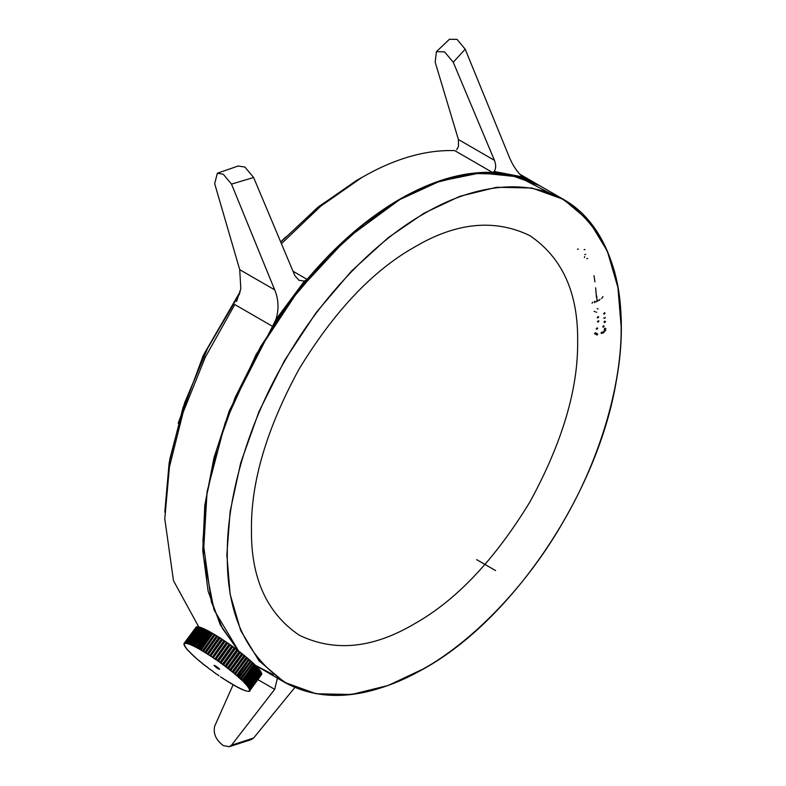 <?xml version="1.0" encoding="UTF-8"?>
<svg xmlns="http://www.w3.org/2000/svg" width="786" height="786" viewBox="0 0 786 786"><rect width="100%" height="100%" fill="white"/><g stroke="black" fill="none" stroke-linecap="round" stroke-linejoin="round"><path stroke-width="1.18" d="M453.247 62.232L444.512 51.817L436.407 51.67L449.405 39.3L457.02 39.359L465.204 49.194L453.247 62.232L494.453 160.344C496.113 164.805 496.054 168.518 494.276 171.486L492.4 172.389L454.632 150.578M293.06 271.268L307.1 279.374L304.398 281.113L298.886 280.258L294.829 275.591L253.623 177.489L231.506 184.121L223.312 174.286L217.368 173.195L214.666 183.629L239.72 269.667L274.697 289.857C278.666 299.486 279.079 309.36 275.915 319.47L272.536 326.347L234.768 304.546M215.452 665.85C213.242 665.035 214.175 666.037 218.243 668.847C220.453 669.662 219.52 668.66 215.452 665.85L214.126 665.3M202.955 540.709L206.246 497.42L216.789 449.002L235.063 397.706L260.657 346.557L292.146 298.827L327.438 257.346L364.105 224.01L399.946 199.516M514.545 175.583L492.4 172.389C463.406 171.476 432.526 180.407 399.75 199.182C366.974 218.253 336.094 244.986 307.1 279.374L305.273 281.879L304.428 281.103L275.915 319.47L276.849 320.128L272.536 326.347L229.335 410.714L213.969 457.816L204.792 505.339L202.759 550.622L208.103 591.082L220.237 624.723L237.932 650.405M212.79 633.487L201.108 650.238L200.047 649.187L211.689 633.054L210.727 632.249L198.917 648.99L197.866 647.969L209.508 631.826L208.624 631.099L196.834 647.851L195.802 646.858L207.445 630.726L206.649 630.077L194.633 646.308L194.879 646.829L193.877 645.886L205.519 629.743L204.812 629.173L192.806 645.414L193.051 645.935L192.089 645.041L203.731 628.898L203.122 628.407L191.136 644.618L191.381 645.178L190.448 644.323L202.1 628.181L201.589 627.778L189.603 643.98L189.858 644.559L188.984 643.754L200.626 627.611L200.224 627.297L188.227 643.498L188.502 644.068L187.687 643.321L199.035 626.953L187.029 643.144L187.323 643.734L186.616 643.429L198.829 627.051L173.48 580.677L164.785 518.829L169.422 467.061L183.128 412.365L205.244 357.325L234.788 304.555M281.585 243.562L320.835 206.109L361.982 177.41C394.641 158.625 425.521 149.694 454.622 150.617M356.186 180.711L361.963 177.371L318.929 206.443L280.916 241.96L317.77 207.376L356.186 180.711M592.742 302.188L592.055 303.219M594.56 302.698L595.238 301.667M596.152 301.922L596.82 300.9M597.733 301.156L598.411 300.124M599.325 300.38L600.003 299.348M602.253 297.54L601.585 298.572M594.953 311.659L594.088 311.305M598.028 308.977L597.173 308.633M597.193 317.544L598.028 317.937M598.794 316.945L597.959 316.542M597.399 321.729L598.234 322.132M599.001 321.13L598.166 320.727M603.55 313.752L604.385 314.145M605.161 313.152L604.326 312.749M603.756 317.927L604.591 318.33L605.358 317.328M604.739 321.13L603.972 322.132M604.817 322.525L605.574 321.533M595.366 332.694L594.55 333.677L595.366 334.138L596.171 333.156L595.366 332.694M596.181 328.833L596.987 329.295M597.792 328.322L596.996 327.86M596.977 333.618L596.171 334.6L596.977 335.062L597.773 334.011M601.801 332.065L600.995 333.048L601.801 333.51L602.597 332.458M602.626 326.76L603.422 327.222M604.228 326.249L603.432 325.787M603.412 331.545L602.607 332.527L603.412 332.989L604.218 332.006L603.412 331.545M605.829 328.607L605.024 328.145L604.218 329.118L605.141 329.54M605.024 329.589L604.218 330.562L605.024 331.024L605.819 330.051L605.024 329.589M414.556 623.75C456.175 600.366 494.62 559.779 529.882 501.999C562.295 442.577 578.211 388.991 577.651 341.252C578.211 292.854 562.295 257.661 529.882 235.653C494.62 218.596 456.175 222.399 414.556 247.079C372.928 270.463 334.482 311.05 299.22 368.83C266.818 428.252 250.891 481.838 251.451 529.577C250.891 577.975 266.818 613.168 299.22 635.176C334.482 652.233 372.928 648.43 414.556 623.75M258.044 668.139L258.82 669.181L247.177 685.323L246.558 685.274L247.757 686.011L259.4 669.878L258.604 669.004L246.745 684.97L258.27 668.68M247.207 686.001L247.757 686.021M246.165 684.773L258.339 668.631L257.661 667.874L245.419 683.977L257.327 667.363L245.782 683.83L244.859 683.378L246.696 684.763M259.095 669.367L259.802 670.379L248.15 686.522L247.521 686.453L248.622 687.151L260.264 671.008L259.596 670.212L247.747 686.178L259.292 669.908M246.421 684.891L248.622 687.151L260.274 671.028L259.802 670.379M259.665 670.016L260.215 670.655M260.205 671.126L260.588 671.46L248.946 687.603L248.297 687.514L249.3 688.153L260.883 671.657L260.392 671.293L248.592 687.21M260.284 670.93L260.588 671.46M248.72 688.114L248.317 687.239M260.893 671.912L261.178 672.413L249.535 688.556L248.877 688.457L249.771 689.037L261.424 672.895L261.001 672.256L249.172 688.231M249.329 689.047L261.178 672.413M249.191 688.978L248.985 688.231M261.237 672.924L249.919 689.371L249.26 689.263L250.046 689.774L261.63 673.268M249.575 689.774L261.699 673.651L261.404 673.081L249.594 689.067M249.457 689.705L249.447 689.106M249.624 690.354L261.699 673.867M249.476 690.796L261.669 674.074L249.742 690.589M261.473 674.634L249.958 690.462M249.751 690.874L249.211 690.855L249.771 690.422M249.123 691.091L249.653 691.159M249.388 690.756L249.987 690.845M248.415 691.258L249.123 691.248M248.523 691.228L249.113 691.326M247.816 691.238L249.535 690.992M242.982 689.784L246.716 691.13M247.01 691.11L245.939 690.923M241.351 689.067L242.54 689.705M239.563 688.212L240.978 688.939M239.759 688.349L239.141 688.045M240.85 688.939L241.548 689.204M237.637 687.229L239.013 688.045M235.594 686.129L237.195 686.993M237.421 686.954L235.78 686.266M237.038 687.013L237.834 687.377M233.422 684.911L235.083 685.883M231.153 683.574L235.319 685.805M228.795 682.15L233.108 684.547M226.368 680.627L230.799 683.172M228.402 681.708L225.818 680.283M225.779 680.077L224.148 679.301L225.779 680.077M221.347 677.345L223.322 678.662M223.362 678.583L220.778 676.972M223.882 679.025L223.047 678.573M219.039 675.881L218.223 675.223M218.086 674.938L216.455 674.093L218.086 674.938M213.654 671.991L215.649 673.425M215.561 673.347L213.085 671.588M212.888 671.264L211.434 670.193L212.888 671.264M208.595 668.257L210.54 669.721M210.393 669.633L208.044 667.845M211.1 670.134L210.216 669.584M207.799 667.471L206.404 666.4L207.799 667.471M203.741 664.504L205.598 665.968M203.898 664.74L203.22 664.091M206.129 666.381L205.421 665.86M201.422 662.647L203.034 663.973L201.501 662.49M201.57 662.873L200.921 662.234M199.212 660.82L201.629 662.853M199.33 661.026L198.73 660.417M197.099 659.032L198.544 660.299M199.398 661.026L196.647 658.639M195.115 657.293L197.286 659.238M195.193 657.479L194.692 656.909M183.914 644.196L186.881 649.275L195.292 657.499M194.496 656.782L193.258 655.652M185.997 648.106L186.469 648.637M184.238 645.218L184.612 646.072M183.963 644.481L184.455 645.591M196.176 627.061L184.15 643.253L184.484 643.842L184.032 643.41L184.179 644.795M184.012 644.559L183.895 643.872M184.022 644.019L196.058 627.208L184.189 643.479M186.056 643.282L186.616 643.429L198.033 626.756L186.017 642.948L186.331 643.538L185.634 642.909L197.217 626.707L185.201 642.909L185.525 643.488L184.906 642.928L196.598 626.806L184.572 643.007L184.906 643.596L184.366 643.095L196.392 626.904L184.543 643.184M184.572 643.007L185.034 643.262L196.726 626.688L184.572 643.007L185.28 643.125M197.286 626.776L185.25 643.292L197.286 626.776L197.866 626.874M186.036 643.125L185.201 642.909M199.33 627.189L198.652 627.012L187.009 643.154L187.903 643.459L199.33 627.189L199.929 627.307M188.011 643.803L187.117 643.557M188.227 643.488L189.21 643.891L200.98 627.552L189.603 644.088M200.626 627.611L201.688 627.906M189.308 644.235L188.286 643.881M199.909 627.493L199.035 626.953M202.1 628.181L201.206 627.837L189.564 643.98L190.693 644.471L202.434 628.122L191.106 644.697M201.245 627.955L201.825 627.975M200.224 627.297L201.206 627.749M191.136 644.618L192.334 645.188L204.055 628.829L192.767 645.444M203.731 628.898L204.232 628.967M192.413 645.542L191.293 645.119M189.593 643.98L190.782 644.815M202.749 628.554L203.338 628.594M201.589 627.778L202.66 628.309M205.519 629.743L206.011 630.067L205.519 629.743L206.099 629.9L194.122 646.053L192.796 645.719M203.122 628.407L205.018 629.36M207.455 630.726L207.946 631.06L207.455 630.726L208.025 630.883L196.058 647.035L194.79 646.76M192.845 645.758L194.201 646.387M206.846 630.254L206.099 629.9M209.508 631.826L210.009 632.18L209.518 631.826L210.068 631.983L198.121 648.145L196.588 647.576M194.692 646.652L196.127 647.369M208.703 631.207L208.025 630.883M198.799 648.479L210.343 632.308L212.24 633.211L200.292 649.364L198.829 648.902M200.833 649.983L212.446 633.555L211.965 632.946L200.548 649.55L201.019 650.15M211.689 633.054L210.727 632.249M196.667 647.684L198.17 648.479M210.884 632.406L210.068 631.983M215.089 634.852L203.397 651.594L200.892 649.983M214.509 634.538L213.979 634.381L214.509 634.538L202.582 650.7L214.234 634.273L212.554 633.585L201.019 649.757M198.76 648.833L200.342 649.698M205.5 652.783L217.643 636.346L205.775 653.058L203.191 651.339M216.867 635.962L216.356 635.815L216.867 635.962L204.95 652.144L216.592 635.697L214.863 634.95L203.299 651.496M200.97 650.091L202.611 651.024M207.946 654.325L220.1 637.908L208.211 654.6L205.578 652.802M205.755 652.606L205.195 652.321L216.838 636.179L219.294 637.485L207.396 653.667L219.029 637.22L217.26 636.414L205.608 652.547L207.396 653.972M218.803 637.348L219.274 637.711L207.632 653.854L208.211 654.6L219.933 637.868L217.408 636.473M203.279 651.466L204.969 652.459M217.398 636.296L214.863 634.941L203.22 651.083M210.442 655.946L222.615 639.539L210.707 656.222L208.035 654.355M222.34 639.46L220.09 637.888L221.78 639.087L209.901 655.278L221.514 638.822L219.884 638.035M219.844 637.839L219.294 637.485M212.986 657.636L225.169 641.238L213.242 657.911L210.55 655.986M225.13 641.278L224.089 640.58L212.446 656.968L224.059 640.492L222.242 639.598L210.412 655.652L221.78 639.087M224.315 640.767L224.884 641.15M208.133 654.483L209.882 655.583M222.448 639.499L221.308 638.959M215.551 659.385L227.744 643.007L215.796 659.66L213.114 657.725M224.894 641.219L213.104 657.686L212.672 657.145L224.315 641.003L225.002 641.199M226.456 642.398L215.02 658.717L226.623 642.231L224.983 641.396M210.648 656.123L212.416 657.253M222.3 639.539L224.089 640.58M218.115 661.183L229.758 644.756L230.327 644.815L218.361 661.448L217.241 660.604L229.207 644.029L227.38 643.066L215.728 659.199L217.545 660.78M213.203 657.823L214.981 658.992M227.576 642.958L226.879 642.752L215.236 658.894L217.614 660.515L229.257 644.373L227.744 643.007L229.05 644.196M220.679 663.02L232.322 646.593L232.902 646.662L220.905 663.286L219.795 662.48L231.782 645.856L229.964 644.874L218.321 661.016L220.109 662.608M232.577 646.534L231.752 645.895L220.198 662.352L217.81 660.692L229.316 644.166M230.013 644.697L229.443 644.294M230.16 644.766L229.257 644.373M223.224 664.887L234.876 648.46L235.446 648.538L223.43 665.143L222.33 664.327L234.346 647.723L232.548 646.721L220.895 662.863L222.664 664.465M232.735 646.613L232.037 646.387L220.385 662.519L222.762 664.229L234.405 648.086L232.902 646.662L234.464 647.919M225.72 666.764L237.382 650.346L237.962 650.425L225.916 667.009L224.835 666.194L236.773 649.816L235.102 648.597L223.46 664.74L225.169 666.341M235.122 648.391L234.444 647.87M234.562 647.978L222.939 664.386L225.287 666.115L236.94 649.973L235.446 648.538L236.989 649.826M227.39 668.071L239.258 651.486L240.329 652.547L228.353 668.886L227.292 668.061L239.258 651.722L237.618 650.494L225.995 667.009L227.92 668.149L225.454 666.263L236.969 649.747M237.618 650.268L237.067 649.855M237.794 650.366L236.871 649.658M230.544 670.517L242.226 654.109L242.727 654.433L230.711 670.753L229.689 669.937L241.695 653.618L240.084 652.39L228.441 668.896L230.318 670.036L228.195 668.365L240.064 652.154M228.166 668.64L239.534 651.732M240.241 652.262L239.465 651.751M232.125 671.824L244.043 655.495L242.471 654.266L230.829 670.409L231.998 671.784L230.318 670.036L241.96 653.893L240.408 652.311L241.862 653.687M229.797 669.957L241.823 653.755L242.717 654.433M242.442 654.021L244.043 655.495M242.648 654.139L241.921 653.608M232.843 672.364L245.085 656.045L233.118 672.629L234.65 673.494L246.332 657.086L244.78 656.133L233.137 672.276L234.65 673.494M232.342 671.961L244.161 655.632L232.627 671.892M246.932 657.695L247.236 658.147L235.161 674.398L236.792 675.302L248.435 659.169L246.991 657.97L235.093 673.936L247.128 657.823L246.49 657.587L235.034 674.192M237.117 675.97L249.349 659.66L237.686 676.078L236.792 675.312M246.264 657.086L247.236 658.147M236.498 675.469L234.562 673.789M246.45 657.302L247.118 657.823M239.072 677.689L251.304 661.38L239.15 677.876L238.325 677.139L250.459 660.928L249.083 659.759L237.313 676.098L238.649 677.316M248.297 658.815L249.211 659.611L248.602 659.375L236.95 675.518L238.816 677.07M240.899 679.359L253.121 663.04L240.948 679.526L240.182 678.809L252.345 662.627L251.048 661.498L239.268 677.827L240.506 678.996M250.282 660.554L251.166 661.34L250.587 661.124L238.944 677.257L240.703 678.77M242.117 680.529L254.075 663.954L252.876 663.168L241.096 679.497L244.033 681.953L255.676 665.811L254.32 664.592M252.797 662.863L253.121 663.355M252.149 662.234L252.994 663.001L252.434 662.795L240.791 678.937L242.452 680.401M254.468 664.455L254.802 664.946L242.678 680.715L254.556 664.76L254.133 664.406L254.831 664.897M253.858 663.836L254.802 664.946L243.149 681.089L244.033 681.953M243.552 682.002L255.656 665.487L260.323 668.365L255.853 665.791M242.569 680.941L254.133 664.406L252.227 662.303M255.981 665.958L256.315 666.459L244.672 682.592L244.082 682.445L245.448 683.407L257.061 666.941L256.079 666.273L244.2 682.228L256.059 666.007L244.082 682.445M255.421 665.369L256.315 666.459M245.094 683.515L243.758 682.12M436.407 51.67L435.189 62.212L458.415 139.535L494.453 160.344M523.162 177.253L526.964 179.454L522.769 176.958C516.972 172.016 512.177 164.667 508.395 154.93L465.204 49.194M456.637 149.753L458.474 146.442L458.415 139.535M424.027 668.581L388.146 685.49L351.45 694.5L316.129 693.763L284.601 682.386L258.987 660.771L240.693 630.549L230.141 594.265L226.849 554.729L230.141 511.401L240.693 462.925L258.987 411.579L284.601 360.381L316.129 312.612L351.45 271.091L388.146 237.716L424.027 213.193L459.908 196.284L496.614 187.274L531.935 188.011L563.464 199.389L539.569 185.594L508.041 174.227L472.72 173.49L436.024 182.49L400.143 199.408L439.875 181.183L480.325 172.91L518.446 176.86L551.045 193.798M596.456 297.383L595.65 287.784L596.436 297.383M539.373 185.476L525.343 178.903M218.243 668.847L219.658 669.289M256.825 666.803L257.061 667.353M245.429 683.859L246.332 684.871M238.168 166.023L244.898 167.064L253.623 177.489M236.527 301.519L240.811 288.678L239.72 269.667M231.506 184.121L274.697 289.857M233.118 684.763L214.666 726.235C213.085 733.613 215.963 740.058 223.312 745.58L229.316 746.7L231.506 745.207L253.623 738.025L251.255 739.577M277.389 678.22L274.697 689.332L231.506 745.207M253.623 738.025L294.829 687.495M522.916 178.058L522.769 176.958L494.266 171.505L494.502 172.625M239.71 293.591L206.983 349.416L183.04 407.472L169.118 462.983L164.785 512.217L169.786 459.132L184.533 403.041L208.251 346.872L239.71 293.571M424.214 213.596C378.037 239.524 323.459 293.139 284.964 360.597C245.792 427.663 226.653 501.733 227.282 554.7C226.604 613.119 245.831 655.622 284.964 682.189C323.459 705.199 378.037 695.787 424.214 668.395C470.401 642.467 524.979 588.852 563.474 521.393C602.646 454.328 621.785 380.257 621.156 327.29C621.834 268.871 602.607 226.368 563.474 199.801C524.979 176.791 470.401 186.203 424.214 213.596M305.273 281.879L276.849 320.128M400.143 199.408L364.262 223.922L327.556 257.297L292.235 298.818L260.706 346.597L235.102 397.785L216.798 449.13L206.246 497.607L202.955 540.935L211.395 601.948L222.566 628.603L238.541 650.867M239.298 651.673L239.818 652.213M621.215 327.3L617.924 287.509L607.372 251.225L589.068 221.004L563.464 199.389C611.027 225.946 631.767 297.029 616.312 380.896C597.881 492.586 513.572 618.808 424.165 668.591C369.99 698.941 323.468 703.539 284.601 682.386L255.568 665.398L273.164 674.604M578.417 249.064L577.445 249.221M585.039 249.535L584.067 249.673M584.362 257.553L584.735 256.6M587.732 258.555L586.769 258.643M585.688 254.458L584.725 254.556M595.208 301.578L594.324 301.411M602.381 297.472L602.931 296.519M596.653 312.258L595.808 312.013M258.682 668.817L259.351 669.525M258.574 668.719L259.409 669.908L247.462 686.119M248.926 688.241L260.952 672.03L260.52 671.087L260.883 671.657M261.699 673.641L261.492 672.855M248.828 691.346L247.993 691.346M245.821 690.766L244.643 690.491M244.456 690.275L243.179 689.912M215.335 673.297L216.455 674.093M200.715 662.126L199.271 660.643M186.017 642.948L186.989 643.282M199.772 627.444L188.267 643.626M201.019 627.621L199.841 627.356L188.247 643.872M202.483 628.201L203.22 628.535M204.812 629.173L205.903 629.763M192.845 645.385L204.448 629.272M204.114 628.918L202.739 628.466L191.136 644.982M206.649 630.077L207.828 630.745M194.692 646.288L206.227 630.176M208.624 631.099L210.786 632.347M196.677 647.33L208.182 631.187M194.623 646.279L206.266 630.136L208.801 631.266M210.255 632.308L198.701 648.47M209.882 631.846L208.241 631.158L196.598 647.3M213.969 634.381L215.364 635.019M212.446 633.555L200.911 649.708M212.102 633.094L213.075 633.663M216.356 635.815L214.47 634.744L203.093 651.044L214.735 634.901M217.398 636.473L205.608 652.547M220.1 637.957L219.029 637.22M223.872 640.649L222.418 639.686M231.899 646.033L230.327 644.815L231.89 646.004M234.228 647.919L235.102 648.597M236.773 649.816L237.618 650.494M236.458 675.459L248.523 659.277L247.128 657.813L248.543 659.032M234.749 673.612L246.391 657.469L234.356 673.681M248.376 658.884L250.538 660.78M236.881 675.41L248.602 659.375M251.166 661.34L250.37 660.623M238.875 677.168L250.587 661.124M252.994 663.001L254.075 663.954M240.29 678.878L252.434 662.795M254.664 664.592L255.656 665.487M244.073 682.012L255.715 665.87L254.802 664.946M242.471 680.47L254.114 664.337L242 680.48M256.177 666.096L257.061 666.941M253.947 663.915L255.686 665.929M594.01 275.64L594.943 281.899M597.036 301.195L596.741 296.037M257.513 667.51L258.299 668.287M245.438 683.456L257.091 667.265M274.697 689.332L258.024 679.703M539.569 185.594C500.702 164.441 454.18 169.039 400.005 199.389L346.911 238.453L297.737 291.449L256.128 354.476L225.15 422.858L207.091 491.555L203.299 555.466L214.038 609.897L238.502 650.837M285.75 236.881L280.877 241.872M240.241 291.567L203.348 355.243L178.167 423.29M246.352 684.881L258.358 668.67L256.914 666.892M248.062 687.121L248.631 687.17M261.679 673.533L261.767 674.25M249.869 691.002L249.27 691.218M242.923 689.646L240.762 688.821M241.233 688.88L238.924 687.927M239.396 687.986L236.959 686.905M232.676 684.518L233.511 684.999M230.386 683.152L231.31 683.722M228.009 681.698L228.962 682.307M225.562 680.155L226.506 680.755M223.067 678.534L224.03 679.163M220.532 676.844L221.514 677.503M217.968 675.095L218.96 675.773M215.403 673.297L216.405 673.995M212.849 671.46L213.841 672.177M210.324 669.603L211.296 670.33M207.838 667.736L208.791 668.454M206.335 666.587L203.8 664.435M203.014 663.983L203.938 664.71M196.461 658.53L195.125 657.096M192.776 655.2L191.519 653.785M192.776 655.21L193.435 655.809M191.715 654.198L189.947 652.242M190.143 652.665L188.542 650.798M188.748 651.23L187.304 649.452M187.52 649.884L186.253 648.204M186.164 648.254L185.388 647.084M185.378 647.183L184.71 646.082M183.993 644.039L184.012 643.429M186.262 643.488L186.007 642.958L197.65 626.815L198.779 627.002M192.973 645.876L204.429 629.232L206.738 630.185M204.9 629.291L204.232 628.977M212.986 633.604L212.151 633.123M215.276 634.96L214.352 634.39M217.653 636.414L216.739 635.854M222.595 639.588L221.632 638.949M230.259 644.825L229.266 644.117M232.813 646.652L231.821 645.935M235.338 648.509L234.366 647.792M239.327 651.535L240.418 652.321M242.795 654.198L244.161 655.632L232.509 671.765L244.161 655.632M242.628 654.119L241.724 653.402M244.033 655.259L245.094 656.055M249.201 659.582L250.538 661.026L238.433 677.198M240.762 678.849L252.375 662.352M255.519 665.447L257.12 667.324L244.947 683.437M539.176 185.368L519.723 174.138M238.404 165.944L217.368 173.205M229.316 746.69L251.432 739.518M495.573 570.567L476.65 559.642"/></g></svg>
